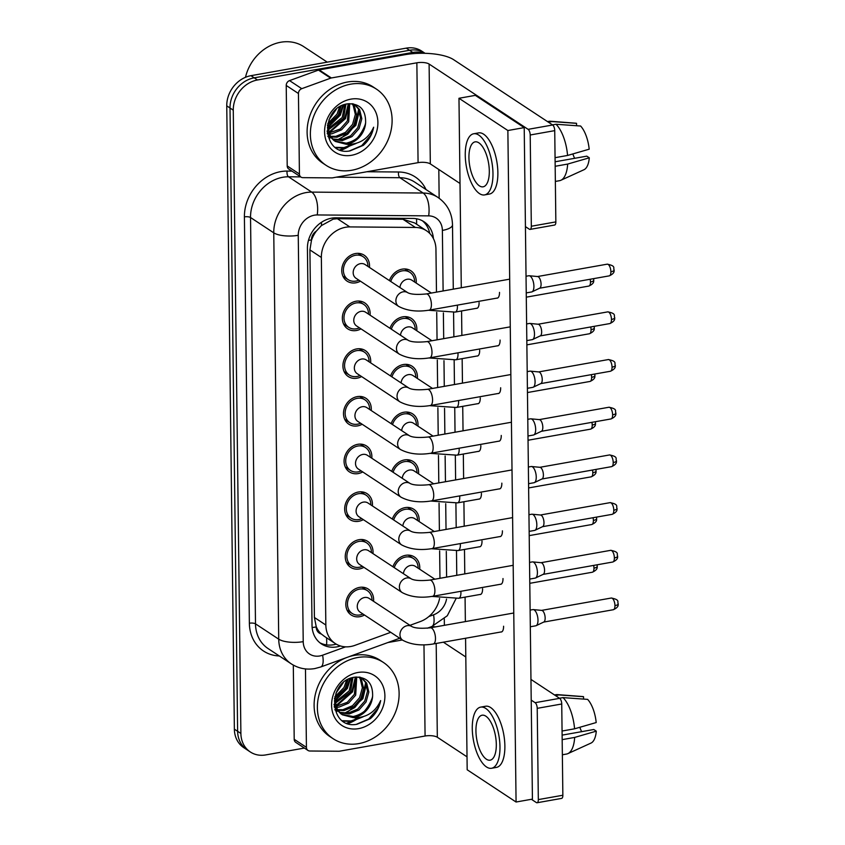 <?xml version="1.0" encoding="UTF-8"?>
<svg xmlns="http://www.w3.org/2000/svg" width="845" height="845" viewBox="0 0 845 845"><rect width="100%" height="100%" fill="white"/><g stroke="black" fill="none" stroke-linecap="round" stroke-linejoin="round"><path stroke-width="1.27" d="M392.914 566.763A15.527 13.129 -56.6 0 1 405.684 555.313A15.527 13.129 -56.6 0 1 414.42 556.982A15.527 13.129 -56.6 0 1 419.69 569.213M392.333 519.062A15.527 13.129 -56.6 0 1 405.104 507.623A15.527 13.129 -56.6 0 1 413.828 509.292A15.527 13.129 -56.6 0 1 419.109 521.523M391.742 471.373A15.527 13.129 -56.6 0 1 404.523 459.923A15.527 13.129 -56.6 0 1 413.247 461.602A15.527 13.129 -56.6 0 1 418.528 473.834M391.161 423.683A15.527 13.129 -56.6 0 1 403.942 412.233A15.527 13.129 -56.6 0 1 412.666 413.902A15.527 13.129 -56.6 0 1 417.937 426.133M390.58 375.983A15.527 13.129 -56.6 0 1 403.361 364.544A15.527 13.129 -56.6 0 1 412.085 366.212A15.527 13.129 -56.6 0 1 417.356 378.444M389.999 328.293A15.527 13.129 -56.6 0 1 402.769 316.843A15.527 13.129 -56.6 0 1 411.504 318.512A15.527 13.129 -56.6 0 1 416.775 330.744M389.418 280.603A15.527 13.129 -56.6 0 1 402.188 269.154A15.527 13.129 -56.6 0 1 410.923 270.822A15.527 13.129 -56.6 0 1 416.194 283.054M364.491 615.023A15.527 13.129 -56.6 0 1 359.907 616.67A15.527 13.129 -56.6 0 1 351.182 614.991A15.527 13.129 -56.6 0 1 346.556 599.506A15.527 13.129 -56.6 0 1 359.547 587.391A15.527 13.129 -56.6 0 1 368.272 589.071A15.527 13.129 -56.6 0 1 373.553 601.302M363.91 567.333A15.527 13.129 -56.6 0 1 359.326 568.97A15.527 13.129 -56.6 0 1 350.59 567.301A15.527 13.129 -56.6 0 1 345.975 551.817A15.527 13.129 -56.6 0 1 358.967 539.701A15.527 13.129 -56.6 0 1 367.691 541.37A15.527 13.129 -56.6 0 1 372.962 553.602M363.329 519.643A15.527 13.129 -56.6 0 1 358.745 521.28A15.527 13.129 -56.6 0 1 350.01 519.612A15.527 13.129 -56.6 0 1 345.394 504.127A15.527 13.129 -56.6 0 1 358.386 492.012A15.527 13.129 -56.6 0 1 367.11 493.681A15.527 13.129 -56.6 0 1 372.381 505.912M362.748 471.943A15.527 13.129 -56.6 0 1 358.153 473.591A15.527 13.129 -56.6 0 1 349.429 471.911A15.527 13.129 -56.6 0 1 344.802 456.427A15.527 13.129 -56.6 0 1 357.794 444.312A15.527 13.129 -56.6 0 1 366.529 445.991A15.527 13.129 -56.6 0 1 371.8 458.222M362.167 424.253A15.527 13.129 -56.6 0 1 357.572 425.891A15.527 13.129 -56.6 0 1 348.848 424.222A15.527 13.129 -56.6 0 1 344.221 408.737A15.527 13.129 -56.6 0 1 357.213 396.622A15.527 13.129 -56.6 0 1 365.948 398.291A15.527 13.129 -56.6 0 1 371.219 410.522M361.586 376.553A15.527 13.129 -56.6 0 1 356.991 378.201A15.527 13.129 -56.6 0 1 348.267 376.532A15.527 13.129 -56.6 0 1 343.64 361.037A15.527 13.129 -56.6 0 1 356.632 348.932A15.527 13.129 -56.6 0 1 365.357 350.601A15.527 13.129 -56.6 0 1 370.638 362.832M360.995 328.863A15.527 13.129 -56.6 0 1 356.41 330.511A15.527 13.129 -56.6 0 1 347.686 328.832A15.527 13.129 -56.6 0 1 343.059 313.347A15.527 13.129 -56.6 0 1 356.051 301.232A15.527 13.129 -56.6 0 1 364.776 302.911A15.527 13.129 -56.6 0 1 370.057 315.143M360.414 281.174A15.527 13.129 -56.6 0 1 355.829 282.811A15.527 13.129 -56.6 0 1 347.094 281.142A15.527 13.129 -56.6 0 1 342.478 265.657A15.527 13.129 -56.6 0 1 355.47 253.542A15.527 13.129 -56.6 0 1 364.195 255.211A15.527 13.129 -56.6 0 1 369.466 267.442M436.474 292.138L435.946 249.296A27.399 23.164 123.4 0 0 426.514 230.769L414.62 222.932L402.938 219.256L337.398 218.718L333.215 219.13L321.417 225.583L316.357 231.097A9.137 7.721 123.4 0 0 311.456 239.917A27.399 9.158 179.3 0 1 308.467 240.371M426.514 230.769A27.399 23.164 123.4 0 0 415.37 227.453L349.83 226.914A27.399 23.164 123.4 0 0 345.563 227.273A27.399 23.164 123.4 0 0 321.353 257.45L325.843 625.025A27.399 23.164 123.4 0 0 335.285 643.552A27.399 23.164 123.4 0 0 354.942 645.348L390.728 632.324M311.456 239.917L311.467 240.371A27.399 23.164 -56.6 0 1 316.357 231.097M321.28 633.982A27.399 23.164 -56.6 0 1 316.188 626.483L316.188 626.937A9.137 7.721 123.4 0 0 321.28 633.982L324.448 636.391M311.467 240.371L309.914 249.909L314.414 617.484L316.188 626.483M439.97 578.297L439.632 550.845M439.389 530.607L439.051 503.145M438.798 482.917L438.47 455.455M438.217 435.217L437.879 407.765M437.636 387.528L437.298 360.065M437.055 339.838L436.717 312.375M409.973 625.321L420.187 621.603A27.399 23.164 123.4 0 0 439.59 598.44M346.968 723.088A36.536 30.885 123.4 0 0 357.277 717.785M364.079 711.596A36.536 30.885 123.4 0 0 372.455 697.241M339.965 149.734A36.536 30.885 123.4 0 0 350.274 144.432M357.076 138.242A36.536 30.885 123.4 0 0 365.452 123.888M304.38 748.068L265.721 754.923A27.399 23.164 -56.6 0 1 250.321 751.976L247.067 749.821A27.399 23.164 -56.6 0 1 237.625 731.295L230.009 108.012A27.399 23.164 -56.6 0 1 254.218 77.835L409.54 50.277A27.399 23.164 -56.6 0 1 424.94 53.235A27.399 23.164 -56.6 0 0 409.54 50.277L254.218 77.835A27.399 23.164 -56.6 0 0 230.009 108.012L237.625 731.295A27.399 23.164 -56.6 0 0 247.067 749.821L243.804 747.677A27.399 23.164 -56.6 0 1 234.371 729.15L226.756 105.857A27.399 23.164 -56.6 0 1 250.954 75.68L406.276 48.133A27.399 23.164 -56.6 0 1 421.676 51.08L425.067 53.319M433.411 238.575A27.399 23.164 123.4 0 0 424.053 221.76A27.399 23.164 123.4 0 0 412.909 218.443L335.898 217.809A27.399 23.164 123.4 0 0 331.631 218.168A27.399 23.164 123.4 0 0 307.422 248.345L312.027 625.406A27.399 23.164 123.4 0 0 321.47 643.932A27.399 23.164 123.4 0 0 340.461 645.971M358.988 717.648A36.536 30.885 -56.6 0 1 348.161 723.5A36.536 30.885 -56.6 0 0 358.988 717.648M351.985 144.294A36.536 30.885 -56.6 0 1 341.158 150.146A36.536 30.885 -56.6 0 0 351.985 144.294M250.321 751.976A27.399 23.164 -56.6 0 1 240.888 733.449L233.273 110.167A27.399 23.164 -56.6 0 1 257.482 79.979L412.793 52.432A27.399 23.164 -56.6 0 1 424.032 53.288M438.808 169.496L439.157 198.248M444.29 618.857L444.375 625.321M336.215 644.133A27.399 23.164 -56.6 0 1 319.896 642.781M422.363 220.767A27.399 23.164 -56.6 0 1 429.746 233.442M367.913 266.418L367.913 266.217A13.7 11.576 123.4 0 0 363.192 256.743A13.7 11.576 123.4 0 0 355.491 255.264A13.7 11.576 123.4 0 0 344.021 265.953A13.7 11.576 123.4 0 0 348.108 279.621A13.7 11.576 123.4 0 0 355.808 281.089A13.7 11.576 123.4 0 0 358.681 280.223L358.861 280.139M360.445 263.651A8.218 6.95 123.4 0 0 353.569 270.062A8.218 6.95 123.4 0 0 356.009 278.269L398.713 306.429A8.218 6.95 123.4 0 1 395.904 301.359A8.218 6.95 123.4 0 1 403.149 291.821A8.218 6.95 123.4 0 1 407.765 292.697L365.061 264.538A8.218 6.95 123.4 0 0 360.445 263.651M526.034 276.252L528.812 275.755A8.218 3.433 79.9 0 1 529.213 275.745A8.218 3.433 79.9 0 1 530.153 276.104A8.218 3.433 79.9 0 1 533.913 286.275A8.218 3.433 79.9 0 1 532.065 291.821A8.218 3.433 79.9 0 1 531.685 291.947L526.234 292.909M537.388 276.558A5.936 2.472 79.9 0 1 537.673 276.547A5.936 2.472 79.9 0 1 538.349 276.811A5.936 2.472 79.9 0 1 541.075 284.152A5.936 2.472 79.9 0 1 539.733 288.156L532.065 291.821M414.631 282.029L414.631 281.829A13.7 11.576 123.4 0 0 409.909 272.354A13.7 11.576 123.4 0 0 402.209 270.875A13.7 11.576 123.4 0 0 390.77 281.491M431.351 293.046L411.79 280.149A8.218 6.95 123.4 0 0 407.163 279.262A8.218 6.95 123.4 0 0 399.928 287.532M368.494 314.108L368.494 313.917A13.7 11.576 123.4 0 0 363.772 304.432A13.7 11.576 123.4 0 0 356.072 302.954A13.7 11.576 123.4 0 0 344.612 313.643A13.7 11.576 123.4 0 0 348.689 327.311A13.7 11.576 123.4 0 0 356.389 328.789A13.7 11.576 123.4 0 0 359.262 327.913L359.442 327.839M361.026 311.351A8.218 6.95 123.4 0 0 354.15 317.762A8.218 6.95 123.4 0 0 356.59 325.959L399.294 354.118A8.218 6.95 123.4 0 1 396.485 349.048A8.218 6.95 123.4 0 1 403.73 339.51A8.218 6.95 123.4 0 1 408.346 340.398L365.642 312.238A8.218 6.95 123.4 0 0 361.026 311.351M526.615 323.941L529.392 323.455A8.218 3.433 79.9 0 1 529.794 323.434A8.218 3.433 79.9 0 1 530.734 323.793A8.218 3.433 79.9 0 1 534.494 333.965A8.218 3.433 79.9 0 1 532.646 339.521A8.218 3.433 79.9 0 1 532.265 339.637L526.826 340.609M537.969 324.248A5.936 2.472 79.9 0 1 538.254 324.237A5.936 2.472 79.9 0 1 538.941 324.501A5.936 2.472 79.9 0 1 541.656 331.842A5.936 2.472 79.9 0 1 540.314 335.856L532.646 339.521M369.075 361.808L369.075 361.607A13.7 11.576 123.4 0 0 364.353 352.122A13.7 11.576 123.4 0 0 356.653 350.654A13.7 11.576 123.4 0 0 345.193 361.343A13.7 11.576 123.4 0 0 349.27 375A13.7 11.576 123.4 0 0 356.97 376.479A13.7 11.576 123.4 0 0 359.843 375.603L360.023 375.529M361.607 359.041A8.218 6.95 123.4 0 0 354.731 365.452A8.218 6.95 123.4 0 0 357.181 373.648L399.875 401.819A8.218 6.95 123.4 0 1 397.065 396.738A8.218 6.95 123.4 0 1 404.311 387.2A8.218 6.95 123.4 0 1 408.927 388.087L366.234 359.928A8.218 6.95 123.4 0 0 361.607 359.041M527.195 371.642L529.973 371.145A8.218 3.433 79.9 0 1 530.375 371.135A8.218 3.433 79.9 0 1 531.315 371.494A8.218 3.433 79.9 0 1 535.075 381.655A8.218 3.433 79.9 0 1 533.227 387.211A8.218 3.433 79.9 0 1 532.846 387.337L527.407 388.299M538.55 371.948A5.936 2.472 79.9 0 1 538.835 371.937A5.936 2.472 79.9 0 1 539.522 372.191A5.936 2.472 79.9 0 1 542.236 379.532A5.936 2.472 79.9 0 1 540.895 383.545L533.227 387.211M369.656 409.498L369.656 409.297A13.7 11.576 123.4 0 0 364.934 399.822A13.7 11.576 123.4 0 0 357.234 398.344A13.7 11.576 123.4 0 0 345.774 409.033A13.7 11.576 123.4 0 0 349.851 422.701A13.7 11.576 123.4 0 0 357.551 424.169A13.7 11.576 123.4 0 0 360.424 423.303L360.604 423.218M362.188 406.73A8.218 6.95 123.4 0 0 355.312 413.152A8.218 6.95 123.4 0 0 357.762 421.349L400.467 449.508A8.218 6.95 123.4 0 1 397.646 444.438A8.218 6.95 123.4 0 1 404.892 434.9A8.218 6.95 123.4 0 1 409.519 435.788L366.814 407.617A8.218 6.95 123.4 0 0 362.188 406.73M527.787 419.331L530.554 418.835A8.218 3.433 79.9 0 1 530.956 418.824A8.218 3.433 79.9 0 1 531.896 419.183A8.218 3.433 79.9 0 1 535.667 429.355A8.218 3.433 79.9 0 1 533.808 434.911A8.218 3.433 79.9 0 1 533.427 435.027L527.988 435.999M539.131 419.638A5.936 2.472 79.9 0 1 539.416 419.627A5.936 2.472 79.9 0 1 540.103 419.891A5.936 2.472 79.9 0 1 542.817 427.232A5.936 2.472 79.9 0 1 541.476 431.246L533.808 434.911M370.237 457.187L370.237 456.997A13.7 11.576 123.4 0 0 365.526 447.512A13.7 11.576 123.4 0 0 357.815 446.033A13.7 11.576 123.4 0 0 346.355 456.722A13.7 11.576 123.4 0 0 350.432 470.39A13.7 11.576 123.4 0 0 358.132 471.869A13.7 11.576 123.4 0 0 361.005 470.992L361.185 470.918M362.769 454.43A8.218 6.95 123.4 0 0 355.893 460.842A8.218 6.95 123.4 0 0 358.343 469.038L401.048 497.198A8.218 6.95 123.4 0 1 398.238 492.128A8.218 6.95 123.4 0 1 405.473 482.59A8.218 6.95 123.4 0 1 410.1 483.477L367.395 455.318A8.218 6.95 123.4 0 0 362.769 454.43M528.368 467.021L531.146 466.535A8.218 3.433 79.9 0 1 531.537 466.514A8.218 3.433 79.9 0 1 532.487 466.884A8.218 3.433 79.9 0 1 536.248 477.045A8.218 3.433 79.9 0 1 534.389 482.601A8.218 3.433 79.9 0 1 534.019 482.717L528.569 483.689M539.712 467.327A5.936 2.472 79.9 0 1 539.997 467.317A5.936 2.472 79.9 0 1 540.684 467.581A5.936 2.472 79.9 0 1 543.398 474.922A5.936 2.472 79.9 0 1 542.067 478.935L534.389 482.601M415.212 329.719L415.212 329.529A13.7 11.576 123.4 0 0 410.501 320.044A13.7 11.576 123.4 0 0 402.79 318.565A13.7 11.576 123.4 0 0 391.351 329.191M431.932 340.746L412.371 327.839A8.218 6.95 123.4 0 0 407.744 326.962A8.218 6.95 123.4 0 0 400.509 335.233M415.793 377.409L415.803 377.219A13.7 11.576 123.4 0 0 411.082 367.733A13.7 11.576 123.4 0 0 403.382 366.265A13.7 11.576 123.4 0 0 391.932 376.881M432.513 388.436L412.951 375.539A8.218 6.95 123.4 0 0 408.336 374.652A8.218 6.95 123.4 0 0 401.1 382.922M416.384 425.109L416.384 424.908A13.7 11.576 123.4 0 0 411.663 415.434A13.7 11.576 123.4 0 0 403.963 413.955A13.7 11.576 123.4 0 0 392.513 424.57M433.094 436.126L413.532 423.229A8.218 6.95 123.4 0 0 408.917 422.342A8.218 6.95 123.4 0 0 401.681 430.612M299.426 174.007A4.563 3.855 123.4 0 0 301 177.101L288.779 169.032A4.563 3.855 -56.6 0 1 287.205 165.947L299.426 174.007L298.443 93.51L286.223 85.451A4.563 3.855 -56.6 0 1 289.539 80.613L318.449 70.093A4.563 3.855 -56.6 0 1 319.156 69.903L404.628 54.745A36.536 12.21 179.3 0 1 453.628 59.689L552.641 124.986A4.563 1.901 79.9 0 1 554.732 130.637L530.206 134.989A4.563 1.901 -100.1 0 0 528.114 129.338L429.102 64.04A9.137 3.053 -0.7 0 0 416.86 62.805L331.377 77.962A4.563 3.855 123.4 0 0 330.67 78.162L301.771 88.672A4.563 3.855 123.4 0 0 298.443 93.51M287.205 165.947L286.223 85.451M525.432 226.629L529.34 229.206A4.563 1.901 -100.1 0 0 530.09 229.396A4.563 1.901 -100.1 0 0 531.325 226.238L555.852 221.897L554.732 130.637M555.852 221.897A4.563 1.901 79.9 0 1 554.605 225.045L530.09 229.396M531.325 226.238L530.206 134.989M460.018 183.481L430.327 163.898A9.137 3.053 -0.7 0 0 418.074 162.662L332.603 177.83A4.563 3.855 123.4 0 1 331.895 177.894L302.859 177.651A4.563 3.855 123.4 0 1 301 177.101M306.429 747.36A4.563 3.855 123.4 0 0 308.002 750.455L295.782 742.385A4.563 3.855 -56.6 0 1 294.208 739.301L306.429 747.36L305.467 668.923M294.208 739.301L293.299 665.089M431.541 626.652A36.536 12.21 179.3 0 1 435.798 626.832M530.956 679.422L559.644 698.34A4.563 1.901 79.9 0 1 561.735 703.991L537.219 708.342A4.563 1.901 -100.1 0 0 535.128 702.691L531.209 700.114M531.399 799.296L536.343 802.56A4.563 1.901 -100.1 0 0 537.093 802.75A4.563 1.901 -100.1 0 0 538.328 799.592L562.854 795.251L561.735 703.991M562.854 795.251A4.563 1.901 79.9 0 1 561.619 798.398L537.093 802.75M538.328 799.592L537.219 708.342M465.796 656.977L443.382 642.189M467.021 756.835L437.33 737.252A9.137 3.053 -0.7 0 0 425.077 736.016L339.605 751.184A4.563 3.855 123.4 0 1 338.898 751.247L309.861 751.004A4.563 3.855 123.4 0 1 308.002 750.455M402.326 639.971L387.908 642.538M351.763 170.257A45.672 38.606 -56.6 0 1 326.096 165.335A45.672 38.606 -56.6 0 1 312.502 119.789A45.672 38.606 -56.6 0 1 350.717 84.162A45.672 38.606 -56.6 0 1 376.384 89.084A45.672 38.606 -56.6 0 1 389.978 134.63A45.672 38.606 -56.6 0 1 351.763 170.257M326.096 165.335L322.832 163.191A45.672 38.606 -56.6 0 1 309.238 117.645A45.672 38.606 -56.6 0 1 347.453 82.018A45.672 38.606 -56.6 0 1 373.131 86.929L376.384 89.084M245.494 77.307A41.109 34.74 -56.6 0 1 280.688 42.25A41.109 34.74 -56.6 0 1 303.788 46.676L327.247 62.15M332.317 138.918L341 139.763L350.633 135.802L357.741 127.753L360.53 117.877L358.364 108.868L354.784 104.843M354.15 104.4L353.326 103.893M332.877 139.478L342.288 140.608L351.932 136.647L359.041 128.609L361.829 118.722L359.664 109.723L355.449 105.245L352.333 103.745M330.332 136.32L335.824 136.351L345.457 132.38L352.566 124.342L355.354 114.455L353.199 105.456L351.974 103.703M330.786 137.027L337.113 137.196L346.756 133.235L353.865 125.197L356.653 115.311L354.488 106.312L352.661 103.85M328.737 133.109L340.292 128.968L347.39 120.93L348.858 103.692M329.096 133.985L331.937 133.785L341.581 129.824L348.689 121.786L349.724 103.639M327.67 129.074L342.225 117.518L344.844 104.474M327.871 130.183L343.514 118.374L345.943 104.178M327.765 123.528L337.049 114.107L339.563 106.892M327.427 125.218L338.338 114.962L341.074 106.026M327.026 131.059L329.191 135.707L334.007 140.576M334.662 140.988L346.175 143.175C357.213 140.566 363.688 133.721 365.621 122.631C365.843 109.692 359.896 103.417 347.77 103.819C319.759 107.178 321.618 156.41 349.967 150.917L363.339 145.34C368.874 140.407 372.307 134.366 373.648 127.215C368.483 138.58 359.78 144.305 347.548 144.389L345.922 144.189A20.65 17.449 -56.6 0 0 347.401 143.988A20.65 17.449 -56.6 0 0 365.621 122.631M327.438 125.049L330.479 136.563L335.296 141.432L345.922 144.189M327.955 136.541L328.832 137.165M327.86 136.225L330.12 138.02M327.216 133.119L327.797 133.13M327.332 133.88L328.177 133.954M350.897 99.14A29.786 25.17 -56.6 0 1 377.895 122.483A29.786 25.17 -56.6 0 1 351.583 155.279A29.786 25.17 -56.6 0 1 324.586 131.936A29.786 25.17 -56.6 0 1 350.897 99.14M329.782 117.941L334.778 110.779M327.469 127.257L339.679 114.709L342.88 105.181M328.536 132.58L344.855 118.12L348.351 103.734M337.335 139.932L347.728 134.218L355.206 124.944L358.629 109.332M335.539 147.368L343.978 147.6L353.907 143.999M349.355 150.98L361.692 145.689L370.733 135.189L373.648 127.215M328.927 119.874L336.299 109.322M327.533 128.007L340.334 115.131L343.63 104.886M328.916 133.109L345.51 118.553L348.996 104.019M339.257 139.932L355.851 125.377L359.347 110.853M336.152 147.78L344.623 148.023L356.062 143.47M358.776 743.611A45.672 38.606 -56.6 0 1 333.099 738.688A45.672 38.606 -56.6 0 1 319.505 693.143A45.672 38.606 -56.6 0 1 357.72 657.516A45.672 38.606 -56.6 0 1 383.387 662.438A45.672 38.606 -56.6 0 1 396.981 707.983A45.672 38.606 -56.6 0 1 358.776 743.611M333.099 738.688L329.846 736.544A45.672 38.606 -56.6 0 1 315.196 695.055A45.672 38.606 -56.6 0 1 346.841 657.484M347.897 657.093A45.672 38.606 -56.6 0 1 354.456 655.371A45.672 38.606 -56.6 0 1 380.134 660.283L383.387 662.438M339.32 712.272L348.003 713.117L357.646 709.156L364.755 701.107L367.533 691.231L365.378 682.221L361.797 678.197M361.164 677.753L360.329 677.246M339.88 712.831L349.291 713.962L358.935 710.001L366.043 701.963L368.832 692.076L366.667 683.077L362.452 678.598L359.347 677.098M337.335 709.673L342.827 709.705L352.471 705.733L359.579 697.695L362.368 687.809L360.202 678.81L358.988 677.056M337.799 710.381L344.126 710.55L353.759 706.589L360.868 698.551L363.656 688.664L361.491 679.665L359.664 677.204M335.74 706.462L347.295 702.322L354.404 694.284L355.861 677.046M336.099 707.339L338.951 707.138L348.584 703.177L355.692 695.139L356.727 676.993M334.673 702.427L349.228 690.872L351.847 677.827M334.884 703.536L350.517 691.728L352.946 677.532M334.768 696.882L344.052 687.46L346.566 680.246M334.43 698.572L345.341 688.316L348.077 679.38M334.029 704.413L336.194 709.061L341.01 713.93M341.665 714.342L353.178 716.528C364.216 713.919 370.691 707.075 372.624 695.984C372.856 683.045 366.899 676.771 354.773 677.172C326.762 680.531 328.62 729.763 356.97 724.271L370.342 718.694C375.877 713.761 379.31 707.719 380.651 700.568C375.486 711.934 366.783 717.659 354.562 717.743L352.935 717.542A20.65 17.449 -56.6 0 0 354.414 717.342A20.65 17.449 -56.6 0 0 372.624 695.984M334.44 698.403L337.482 709.916L342.299 714.785L352.935 717.542M334.958 709.895L335.835 710.518M334.863 709.578L337.123 711.374M334.229 706.473L334.8 706.483M334.345 707.233L335.19 707.307M357.9 672.493A29.786 25.17 -56.6 0 1 384.897 695.836A29.786 25.17 -56.6 0 1 358.586 728.633A29.786 25.17 -56.6 0 1 331.589 705.29A29.786 25.17 -56.6 0 1 357.9 672.493M336.785 691.294L341.781 684.133M334.472 700.611L346.693 688.062L349.893 678.535M335.549 705.934L351.869 691.474L355.365 677.088M344.337 713.286L354.731 707.571L362.209 698.297L365.642 682.686M342.552 720.722L350.981 720.954L360.921 717.352M356.368 724.334L368.695 719.042L377.736 708.543L380.651 700.568M335.93 693.227L343.302 682.675M334.536 701.361L347.337 688.485L350.633 678.239M335.919 706.462L352.513 691.907L355.998 677.373M346.27 713.286L362.864 698.73L366.35 684.207M343.154 721.134L351.636 721.376L363.065 716.824M479.854 594.5A8.218 3.433 -100.1 0 0 480.361 594.5A8.218 3.433 -100.1 0 0 482.59 588.817A8.218 3.433 -100.1 0 0 482.59 588.733M479.273 546.799A8.218 3.433 -100.1 0 0 479.77 546.799A8.218 3.433 -100.1 0 0 482.009 541.127A8.218 3.433 -100.1 0 0 482.009 541.043M478.692 499.11A8.218 3.433 -100.1 0 0 479.189 499.11A8.218 3.433 -100.1 0 0 481.428 493.427A8.218 3.433 -100.1 0 0 481.418 493.343M500.853 631.997A8.218 3.433 -100.1 0 0 501.349 631.997A8.218 3.433 -100.1 0 0 503.578 626.314A8.218 3.433 -100.1 0 0 503.578 626.229M500.272 584.307A8.218 3.433 -100.1 0 0 500.768 584.296A8.218 3.433 -100.1 0 0 502.997 578.624A8.218 3.433 -100.1 0 0 502.997 578.54M478.112 451.42A8.218 3.433 -100.1 0 0 478.608 451.42A8.218 3.433 -100.1 0 0 480.837 445.737A8.218 3.433 -100.1 0 0 480.837 445.653M477.531 403.72A8.218 3.433 -100.1 0 0 478.027 403.72A8.218 3.433 -100.1 0 0 480.256 398.048A8.218 3.433 -100.1 0 0 480.256 397.963M476.95 356.03A8.218 3.433 -100.1 0 0 477.446 356.03A8.218 3.433 -100.1 0 0 479.675 350.348A8.218 3.433 -100.1 0 0 479.675 350.263M499.099 488.917A8.218 3.433 -100.1 0 0 499.596 488.917A8.218 3.433 -100.1 0 0 501.835 483.234A8.218 3.433 -100.1 0 0 501.835 483.15M498.518 441.217A8.218 3.433 -100.1 0 0 499.015 441.217A8.218 3.433 -100.1 0 0 501.254 435.545A8.218 3.433 -100.1 0 0 501.243 435.46M497.937 393.527A8.218 3.433 -100.1 0 0 498.434 393.527A8.218 3.433 -100.1 0 0 500.662 387.855A8.218 3.433 -100.1 0 0 500.662 387.76M497.356 345.837A8.218 3.433 -100.1 0 0 497.853 345.837A8.218 3.433 -100.1 0 0 500.082 340.155A8.218 3.433 -100.1 0 0 500.082 340.07M499.68 536.607A8.218 3.433 -100.1 0 0 500.187 536.607A8.218 3.433 -100.1 0 0 502.416 530.935A8.218 3.433 -100.1 0 0 502.416 530.84M476.358 308.34A8.218 3.433 -100.1 0 0 476.865 308.33A8.218 3.433 -100.1 0 0 479.094 302.658A8.218 3.433 -100.1 0 0 479.094 302.573M496.775 298.137A8.218 3.433 -100.1 0 0 497.272 298.137A8.218 3.433 -100.1 0 0 499.501 292.465A8.218 3.433 -100.1 0 0 499.501 292.381M465.574 638.25L467.179 769.774L516.073 802.021L507.866 130.521L458.972 98.273L461.286 287.733M461.571 310.96L461.866 335.433M462.152 358.65L462.458 383.123M462.733 406.35L463.039 430.813M463.324 454.04L463.62 478.513M463.905 501.729L464.201 526.203M464.486 549.43L464.782 573.903M465.067 597.119L465.363 621.593M516.073 802.021L532.424 799.116L524.217 127.616L475.323 95.369L458.972 98.273M507.866 130.521L524.217 127.616M489.308 171.06A22.836 9.527 -100.1 0 0 475.122 141.854A22.836 9.527 -100.1 0 0 468.933 157.624A22.836 9.527 -100.1 0 0 483.108 186.819A22.836 9.527 -100.1 0 0 489.308 171.06M484.544 194.92L489.445 194.044A31.054 12.95 -100.1 0 0 497.874 172.602A31.054 12.95 -100.1 0 0 478.597 132.887L473.686 133.763A31.054 12.95 -100.1 0 0 465.257 155.205A31.054 12.95 -100.1 0 0 484.544 194.92A31.054 12.95 -100.1 0 0 492.973 173.478A31.054 12.95 -100.1 0 0 473.686 133.763M576.565 125.736L576.543 123.338L551.943 121.574L548.416 122.198M551.943 121.574A30.145 12.569 -100.1 0 0 550.412 121.247A30.145 12.569 -100.1 0 0 549.06 121.321L547.497 121.596M555.355 181.432L559.591 180.682A30.145 12.569 -100.1 0 0 560.879 180.27A30.145 12.569 -100.1 0 0 567.671 164.067L589.292 157.804L586.789 156.156L555.112 161.775M555.165 166.285L567.671 164.067M576.543 123.338A23.744 9.908 -100.1 0 0 575.762 123.212L550.412 121.247M560.879 180.27L584.011 169.708A23.744 9.908 -100.1 0 0 589.292 157.804M572.847 153.927A18.273 7.616 -100.1 0 0 574.663 158.311M567.565 155.459A30.145 12.569 -100.1 0 0 556.021 124.257L580.61 126.021A23.744 9.908 -100.1 0 1 589.187 149.195L567.565 155.459L555.059 157.677M552.482 124.88L556.021 124.257M496.311 744.413A22.836 9.527 -100.1 0 0 482.136 715.208A22.836 9.527 -100.1 0 0 475.936 730.978A22.836 9.527 -100.1 0 0 490.111 760.183A22.836 9.527 -100.1 0 0 496.311 744.413M491.547 768.274L496.448 767.397A31.054 12.95 -100.1 0 0 504.877 745.955A31.054 12.95 -100.1 0 0 485.6 706.24L480.699 707.117A31.054 12.95 -100.1 0 0 472.27 728.559A31.054 12.95 -100.1 0 0 491.547 768.274A31.054 12.95 -100.1 0 0 499.976 746.832A31.054 12.95 -100.1 0 0 480.699 707.117M583.578 699.09L583.546 696.692L558.946 694.928L555.418 695.551M558.946 694.928A30.145 12.569 -100.1 0 0 557.415 694.611A30.145 12.569 -100.1 0 0 556.063 694.674L554.5 694.949M562.358 754.786L566.594 754.036A30.145 12.569 -100.1 0 0 567.893 753.624A30.145 12.569 -100.1 0 0 574.674 737.421L596.295 731.157L593.792 729.51L562.115 735.129M562.178 739.639L574.674 737.421M583.546 696.692A23.744 9.908 -100.1 0 0 582.775 696.565L557.415 694.611M567.893 753.624L591.025 743.061A23.744 9.908 -100.1 0 0 596.295 731.157M579.85 727.281A18.273 7.616 -100.1 0 0 581.666 731.664M574.568 728.812A30.145 12.569 -100.1 0 0 563.023 697.611L587.624 699.375A23.744 9.908 -100.1 0 1 596.2 722.549L574.568 728.812L562.073 731.031M559.496 698.234L563.023 697.611M370.828 504.887L370.828 504.687A13.7 11.576 123.4 0 0 366.107 495.202A13.7 11.576 123.4 0 0 358.407 493.733A13.7 11.576 123.4 0 0 346.936 504.423A13.7 11.576 123.4 0 0 351.013 518.08A13.7 11.576 123.4 0 0 358.724 519.559A13.7 11.576 123.4 0 0 361.597 518.682L361.766 518.608M363.361 502.12A8.218 6.95 123.4 0 0 356.474 508.532A8.218 6.95 123.4 0 0 358.924 516.728L401.628 544.898A8.218 6.95 123.4 0 1 398.819 539.818A8.218 6.95 123.4 0 1 406.054 530.28A8.218 6.95 123.4 0 1 410.681 531.167L367.976 503.007A8.218 6.95 123.4 0 0 363.361 502.12M528.949 514.721L531.727 514.225A8.218 3.433 79.9 0 1 532.118 514.214A8.218 3.433 79.9 0 1 533.068 514.573A8.218 3.433 79.9 0 1 536.828 524.734A8.218 3.433 79.9 0 1 534.98 530.29A8.218 3.433 79.9 0 1 534.6 530.417L529.15 531.378M540.304 515.028A5.936 2.472 79.9 0 1 540.589 515.017A5.936 2.472 79.9 0 1 541.265 515.27A5.936 2.472 79.9 0 1 543.979 522.611A5.936 2.472 79.9 0 1 542.648 526.625L534.98 530.29M371.409 552.577L371.409 552.387A13.7 11.576 123.4 0 0 366.688 542.902A13.7 11.576 123.4 0 0 358.988 541.423A13.7 11.576 123.4 0 0 347.527 552.112A13.7 11.576 123.4 0 0 351.604 565.78A13.7 11.576 123.4 0 0 359.305 567.248A13.7 11.576 123.4 0 0 362.178 566.382L362.357 566.298M363.941 549.81A8.218 6.95 123.4 0 0 357.065 556.232A8.218 6.95 123.4 0 0 359.505 564.428L402.209 592.588A8.218 6.95 123.4 0 1 399.4 587.518A8.218 6.95 123.4 0 1 406.646 577.98A8.218 6.95 123.4 0 1 411.261 578.867L368.557 550.697A8.218 6.95 123.4 0 0 363.941 549.81M529.53 562.411L532.308 561.914A8.218 3.433 79.9 0 1 532.709 561.904A8.218 3.433 79.9 0 1 533.649 562.263A8.218 3.433 79.9 0 1 537.409 572.435A8.218 3.433 79.9 0 1 535.561 577.991A8.218 3.433 79.9 0 1 535.181 578.107L529.73 579.078M540.885 562.717A5.936 2.472 79.9 0 1 541.17 562.707A5.936 2.472 79.9 0 1 541.846 562.971A5.936 2.472 79.9 0 1 544.571 570.312A5.936 2.472 79.9 0 1 543.229 574.325L535.561 577.991M371.99 600.267L371.99 600.077A13.7 11.576 123.4 0 0 367.269 590.592A13.7 11.576 123.4 0 0 359.569 589.123A13.7 11.576 123.4 0 0 348.108 599.802A13.7 11.576 123.4 0 0 352.185 613.47A13.7 11.576 123.4 0 0 359.885 614.949A13.7 11.576 123.4 0 0 362.758 614.072L362.938 613.998M364.522 597.51A8.218 6.95 123.4 0 0 357.646 603.921A8.218 6.95 123.4 0 0 360.086 612.118L402.79 640.278A8.218 6.95 123.4 0 1 399.981 635.208A8.218 6.95 123.4 0 1 407.227 625.67A8.218 6.95 123.4 0 1 411.842 626.557L369.138 598.397A8.218 6.95 123.4 0 0 364.522 597.51M530.111 610.101L532.889 609.615A8.218 3.433 79.9 0 1 533.29 609.594A8.218 3.433 79.9 0 1 534.23 609.963A8.218 3.433 79.9 0 1 537.99 620.124A8.218 3.433 79.9 0 1 536.142 625.68A8.218 3.433 79.9 0 1 535.762 625.796L530.322 626.768M541.465 610.407A5.936 2.472 79.9 0 1 541.751 610.396A5.936 2.472 79.9 0 1 542.437 610.66A5.936 2.472 79.9 0 1 545.152 618.001A5.936 2.472 79.9 0 1 543.81 622.015L536.142 625.68M416.965 472.799L416.965 472.608A13.7 11.576 123.4 0 0 412.244 463.123A13.7 11.576 123.4 0 0 404.544 461.645A13.7 11.576 123.4 0 0 393.105 472.27M433.675 483.826L414.113 470.918A8.218 6.95 123.4 0 0 409.498 470.042A8.218 6.95 123.4 0 0 402.262 478.312M417.546 520.488L417.546 520.298A13.7 11.576 123.4 0 0 412.825 510.813A13.7 11.576 123.4 0 0 405.125 509.345A13.7 11.576 123.4 0 0 393.685 519.96M434.256 531.516L414.705 518.619A8.218 6.95 123.4 0 0 410.078 517.731A8.218 6.95 123.4 0 0 402.843 526.002M418.127 568.189L418.127 567.988A13.7 11.576 123.4 0 0 413.406 558.513A13.7 11.576 123.4 0 0 405.706 557.035A13.7 11.576 123.4 0 0 394.266 567.65M434.848 579.205L415.286 566.308A8.218 6.95 123.4 0 0 410.659 565.421A8.218 6.95 123.4 0 0 403.424 573.692M337.398 218.718L349.83 226.914M326.54 644.893A27.399 9.665 -110 0 0 326.487 637.743M416.574 224.21A27.399 12.844 -89.5 0 0 416.522 218.77M321.417 225.583A27.399 12.844 -89.5 0 0 321.565 222.256M316.188 626.937A27.399 9.158 179.3 0 1 312.143 627.529M309.914 249.909L321.353 257.45M402.938 219.256L415.37 227.453M314.414 617.484L325.843 625.025M234.371 729.15L240.888 733.449M226.756 105.857L233.273 110.167M250.954 75.68L257.482 79.979M406.276 48.133L412.793 52.432M443.118 290.965L442.379 230.421A18.273 15.442 123.4 0 0 428.658 215.866L317.234 214.947A18.273 15.442 123.4 0 0 314.393 215.19A18.273 15.442 123.4 0 0 298.253 235.301L303.218 641.64A18.273 15.442 123.4 0 0 319.78 655.963A18.273 15.442 123.4 0 0 322.61 655.192L345.573 646.837M303.218 641.64A18.273 6.105 -0.7 0 1 278.723 639.169L273.759 232.829A36.536 30.885 -56.6 0 1 306.038 192.597A36.536 30.885 -56.6 0 1 311.72 192.111L288.494 176.795A36.536 30.885 123.4 0 0 282.811 177.27A36.536 30.885 123.4 0 0 250.532 217.514L255.496 623.853A36.536 30.885 123.4 0 0 268.076 648.559L291.303 663.874A36.536 30.885 -56.6 0 1 278.723 639.169L255.496 623.853A4.563 1.521 179.3 0 0 249.37 623.23L244.406 216.89A4.563 1.521 179.3 0 1 250.532 217.514L273.759 232.829A18.273 6.105 -0.7 0 0 298.253 235.301M291.303 663.874C298.465 668.437 306.302 670.011 314.815 668.575L320.709 666.99A18.273 6.443 -110 0 0 322.61 655.192M244.406 216.89A41.109 34.74 -56.6 0 1 280.72 171.63A41.109 34.74 -56.6 0 1 287.11 171.081L291.937 171.123M366.91 171.746L398.544 172A41.109 34.74 -56.6 0 1 426.017 189.555M279.325 655.973A41.109 34.74 -56.6 0 1 249.37 623.23M317.234 214.947A18.273 8.566 -89.5 0 0 311.72 192.111L423.144 193.03L399.917 177.714L336.225 177.186M428.658 215.866A18.273 8.566 -89.5 0 0 423.144 193.03A36.536 30.885 -56.6 0 1 437.995 197.445L414.768 182.129A36.536 30.885 123.4 0 0 399.917 177.714A4.563 2.144 90.5 0 1 398.544 172M300.683 176.89L288.494 176.795A4.563 2.144 90.5 0 1 287.11 171.081M428.88 616.523L433.538 614.833A18.273 15.442 123.4 0 0 446.53 599.084M446.614 577.124L446.297 551.394M446.033 529.424L445.716 503.704M445.452 481.734L445.135 456.015M444.871 434.045L444.554 408.315M444.28 386.345L443.974 360.625M443.699 338.655L443.382 312.925M427.264 628.215L431.637 626.62A18.273 6.443 -110 0 0 433.538 614.833M442.379 230.421A18.273 6.105 -0.7 0 0 452.497 224.823C452.138 213.141 447.301 204.015 437.995 197.445M609.266 275.861C615.667 272.903 613.723 270.421 614.167 269.946C612.794 268.224 616.618 266.006 607.196 264.168A5.936 2.472 79.9 0 1 610.882 271.763A5.936 2.472 79.9 0 1 609.266 275.861L539.596 288.219M614.167 269.946A5.936 1.986 179.3 0 1 610.882 271.763M407.765 292.697C410.966 294.409 417.145 294.82 426.303 293.944A8.218 3.433 79.9 0 1 431.404 304.453A8.218 3.433 79.9 0 1 431.404 304.939A8.218 3.433 79.9 0 1 429.175 310.136C417.282 312.08 407.121 310.844 398.713 306.429M590.159 279.251A5.936 2.472 79.9 0 1 590.475 281.955A5.936 2.472 79.9 0 1 588.859 286.064L526.287 297.165M593.549 278.649L593.76 280.139A5.936 1.986 179.3 0 1 590.475 281.955M457.367 305.129A8.218 3.433 79.9 0 1 457.43 306.418A8.218 3.433 79.9 0 1 457.43 306.893A8.218 3.433 79.9 0 1 455.201 312.09L477.33 308.161M609.858 323.561C616.248 320.593 614.304 318.111 614.748 317.635C613.375 315.924 617.199 313.696 607.777 311.868A5.936 2.472 79.9 0 1 611.463 319.463A5.936 2.472 79.9 0 1 609.858 323.561L540.187 335.919M614.748 317.635A5.936 1.986 179.3 0 1 611.463 319.463M408.346 340.398C411.547 342.098 417.726 342.51 426.883 341.633A8.218 3.433 79.9 0 1 431.985 352.154A8.218 3.433 79.9 0 1 431.985 352.629A8.218 3.433 79.9 0 1 429.756 357.826C417.863 359.769 407.712 358.533 399.294 354.118M610.439 371.251C616.829 368.293 614.885 365.8 615.34 365.336C613.956 363.614 617.79 361.396 608.358 359.558A5.936 2.472 79.9 0 1 612.044 367.152A5.936 2.472 79.9 0 1 610.439 371.251L540.768 383.609M615.34 365.336A5.936 1.986 179.3 0 1 612.044 367.152M408.927 388.087C412.128 389.798 418.307 390.21 427.464 389.334A8.218 3.433 79.9 0 1 432.566 399.843A8.218 3.433 79.9 0 1 432.566 400.329A8.218 3.433 79.9 0 1 430.337 405.515C418.444 407.47 408.293 406.234 399.875 401.819M611.019 418.94C617.42 415.983 615.477 413.501 615.92 413.025C614.537 411.304 618.371 409.086 608.949 407.248A5.936 2.472 79.9 0 1 612.625 414.842A5.936 2.472 79.9 0 1 611.019 418.94L541.349 431.309M615.92 413.025A5.936 1.986 179.3 0 1 612.625 414.842M409.519 435.788C412.709 437.488 418.888 437.9 428.045 437.023A8.218 3.433 79.9 0 1 433.158 447.533A8.218 3.433 79.9 0 1 433.147 448.019A8.218 3.433 79.9 0 1 430.918 453.216C419.025 455.159 408.874 453.923 400.467 449.508M611.6 466.641C618.001 463.683 616.058 461.19 616.501 460.715C615.118 459.004 618.952 456.775 609.53 454.948A5.936 2.472 79.9 0 1 613.216 462.542A5.936 2.472 79.9 0 1 611.6 466.641L541.93 478.999M616.501 460.715A5.936 1.986 179.3 0 1 613.216 462.542M410.1 483.477C413.3 485.178 419.479 485.6 428.637 484.713A8.218 3.433 79.9 0 1 433.738 495.233A8.218 3.433 79.9 0 1 433.738 495.709A8.218 3.433 79.9 0 1 431.51 500.905C419.606 502.849 409.455 501.624 401.048 497.198M590.739 326.952A5.936 2.472 79.9 0 1 591.056 329.656A5.936 2.472 79.9 0 1 589.44 333.754L526.868 344.855M594.141 326.35L594.341 327.839A5.936 1.986 179.3 0 1 591.056 329.656M457.948 352.83A8.218 3.433 79.9 0 1 458.011 354.108A8.218 3.433 79.9 0 1 458.011 354.594A8.218 3.433 79.9 0 1 455.782 359.78L477.911 355.861M591.32 374.641A5.936 2.472 79.9 0 1 591.637 377.345A5.936 2.472 79.9 0 1 590.032 381.444L527.46 392.545M594.722 374.039L594.933 375.529A5.936 1.986 179.3 0 1 591.637 377.345M458.529 400.519A8.218 3.433 79.9 0 1 458.592 401.797A8.218 3.433 79.9 0 1 458.592 402.283A8.218 3.433 79.9 0 1 456.363 407.48L478.492 403.551M591.912 422.331A5.936 2.472 79.9 0 1 592.218 425.035A5.936 2.472 79.9 0 1 590.613 429.144L528.04 440.245M595.303 421.729L595.514 423.218A5.936 1.986 179.3 0 1 592.218 425.035M459.11 448.209A8.218 3.433 79.9 0 1 459.173 449.498A8.218 3.433 79.9 0 1 459.173 449.973A8.218 3.433 79.9 0 1 456.944 455.17L479.083 451.241M430.327 163.898L429.102 64.04M418.074 162.662L416.86 62.805M319.156 69.903L331.377 77.962M528.114 129.338L552.641 124.986M330.67 78.162L318.449 70.093M289.539 80.613L301.771 88.672M437.33 737.252L436.189 643.467M425.077 736.016L423.968 644.841M535.128 702.691L559.644 698.34M612.181 514.33C618.582 511.373 616.639 508.88 617.082 508.415C615.699 506.694 619.533 504.476 610.111 502.638A5.936 2.472 79.9 0 1 613.797 510.232A5.936 2.472 79.9 0 1 612.181 514.33L542.511 526.688M617.082 508.415A5.936 1.986 179.3 0 1 613.797 510.232M410.681 531.167C413.881 532.878 420.06 533.29 429.218 532.413A8.218 3.433 79.9 0 1 434.319 542.923A8.218 3.433 79.9 0 1 434.319 543.409A8.218 3.433 79.9 0 1 432.091 548.606C420.197 550.549 410.036 549.313 401.628 544.898M612.762 562.02C619.163 559.063 617.22 556.58 617.663 556.105C616.29 554.383 620.114 552.165 610.692 550.327A5.936 2.472 79.9 0 1 614.378 557.922A5.936 2.472 79.9 0 1 612.762 562.02L543.092 574.389M617.663 556.105A5.936 1.986 179.3 0 1 614.378 557.922M411.261 578.867C414.462 580.568 420.641 580.98 429.799 580.103A8.218 3.433 79.9 0 1 434.9 590.623A8.218 3.433 79.9 0 1 434.9 591.099A8.218 3.433 79.9 0 1 432.672 596.295C420.778 598.239 410.617 597.003 402.209 592.588M613.354 609.72C619.744 606.763 617.801 604.27 618.244 603.795C616.871 602.084 620.695 599.855 611.273 598.028A5.936 2.472 79.9 0 1 614.959 605.622A5.936 2.472 79.9 0 1 613.354 609.72L543.684 622.078M618.244 603.795A5.936 1.986 179.3 0 1 614.959 605.622M411.842 626.557C415.043 628.257 421.222 628.68 430.38 627.803A8.218 3.433 79.9 0 1 435.481 638.313A8.218 3.433 79.9 0 1 435.481 638.788A8.218 3.433 79.9 0 1 433.253 643.985C421.359 645.939 411.209 644.703 402.79 640.278M592.493 470.031A5.936 2.472 79.9 0 1 592.81 472.735A5.936 2.472 79.9 0 1 591.194 476.833L528.621 487.935M595.883 469.429L596.095 470.918A5.936 1.986 179.3 0 1 592.81 472.735M459.701 495.909A8.218 3.433 79.9 0 1 459.764 497.187A8.218 3.433 79.9 0 1 459.754 497.673A8.218 3.433 79.9 0 1 457.525 502.87L479.664 498.941M593.074 517.721A5.936 2.472 79.9 0 1 593.391 520.425A5.936 2.472 79.9 0 1 591.775 524.523L529.202 535.624M596.464 517.119L596.676 518.608A5.936 1.986 179.3 0 1 593.391 520.425M460.282 543.599A8.218 3.433 79.9 0 1 460.345 544.888A8.218 3.433 79.9 0 1 460.345 545.363A8.218 3.433 79.9 0 1 458.106 550.56L480.245 546.63M593.655 565.411A5.936 2.472 79.9 0 1 593.972 568.125A5.936 2.472 79.9 0 1 592.356 572.223L529.783 583.325M597.045 564.809L597.257 566.298A5.936 1.986 179.3 0 1 593.972 568.125M460.863 591.289A8.218 3.433 79.9 0 1 460.926 592.577A8.218 3.433 79.9 0 1 460.926 593.053A8.218 3.433 79.9 0 1 458.698 598.249L480.826 594.331M323.846 636L335.285 643.552M431.637 626.62L447.29 615.762L456.015 598.651M456.775 575.318L456.48 550.824M456.194 527.629L455.899 503.124M455.613 479.928L455.318 455.434M455.032 432.239L454.737 407.744M454.452 384.549L454.145 360.044M453.871 336.849L453.564 312.354M453.279 289.159L452.497 224.823M320.709 666.99L399.706 638.239M348.108 279.621L342.943 276.22M429.175 310.136L497.737 297.968M537.673 276.547L529.213 275.745M363.192 256.743L358.037 253.342M426.303 293.944L509.683 279.156M607.196 264.168L537.526 276.537M409.909 272.354L404.755 268.953M455.201 312.09L428.394 310.263M588.859 286.064C595.26 283.096 593.317 280.614 593.76 280.139M348.689 327.311L343.535 323.91M429.756 357.826L498.318 345.668M538.254 324.237L529.794 323.434M363.772 304.432L358.618 301.031M426.883 341.633L510.264 326.846M607.777 311.868L538.107 324.226M349.27 375L344.116 371.599M430.337 405.515L498.909 393.358M538.835 371.937L530.375 371.135M364.353 352.122L359.199 348.721M427.464 389.334L510.855 374.536M608.358 359.558L538.688 371.916M349.851 422.701L344.697 419.3M430.918 453.216L499.49 441.048M539.416 419.627L530.956 418.824M364.934 399.822L359.78 396.421M428.045 437.023L511.436 422.236M608.949 407.248L539.268 419.616M350.432 470.39L345.278 466.989M431.51 500.905L500.071 488.748M539.997 467.317L531.537 466.514M365.526 447.512L360.361 444.111M428.637 484.713L512.017 469.926M609.53 454.948L539.86 467.306M410.501 320.044L405.336 316.643M455.782 359.78L428.985 357.963M589.44 333.754C595.841 330.796 593.898 328.304 594.341 327.839M411.082 367.733L405.927 364.332M456.363 407.48L429.566 405.653M590.032 381.444C596.422 378.486 594.479 376.004 594.933 375.529M411.663 415.434L406.508 412.033M456.944 455.17L430.147 453.342M590.613 429.144C597.014 426.176 595.06 423.694 595.514 423.218M351.013 518.08L345.858 514.679M432.091 548.606L500.652 536.438M540.589 515.017L532.118 514.214M366.107 495.202L360.952 491.811M429.218 532.413L512.598 517.615M610.111 502.638L540.441 514.996M351.604 565.78L346.439 562.379M432.672 596.295L501.233 584.127M541.17 562.707L532.709 561.904M366.688 542.902L361.533 539.501M429.799 580.103L513.179 565.316M610.692 550.327L541.022 562.696M352.185 613.47L347.031 610.069M433.253 643.985L501.814 631.828M541.751 610.396L533.29 609.594M367.269 590.592L362.114 587.19M430.38 627.803L513.76 613.005M611.273 598.028L541.603 610.386M412.244 463.123L407.089 459.722M457.525 502.87L430.728 501.043M591.194 476.833C597.595 473.876 595.651 471.383 596.095 470.918M412.825 510.813L407.67 507.412M458.106 550.56L431.309 548.732M591.775 524.523C598.176 521.566 596.232 519.083 596.676 518.608M413.406 558.513L408.251 555.112M458.698 598.249L431.89 596.422M592.356 572.223C598.756 569.255 596.813 566.773 597.257 566.298"/></g></svg>
